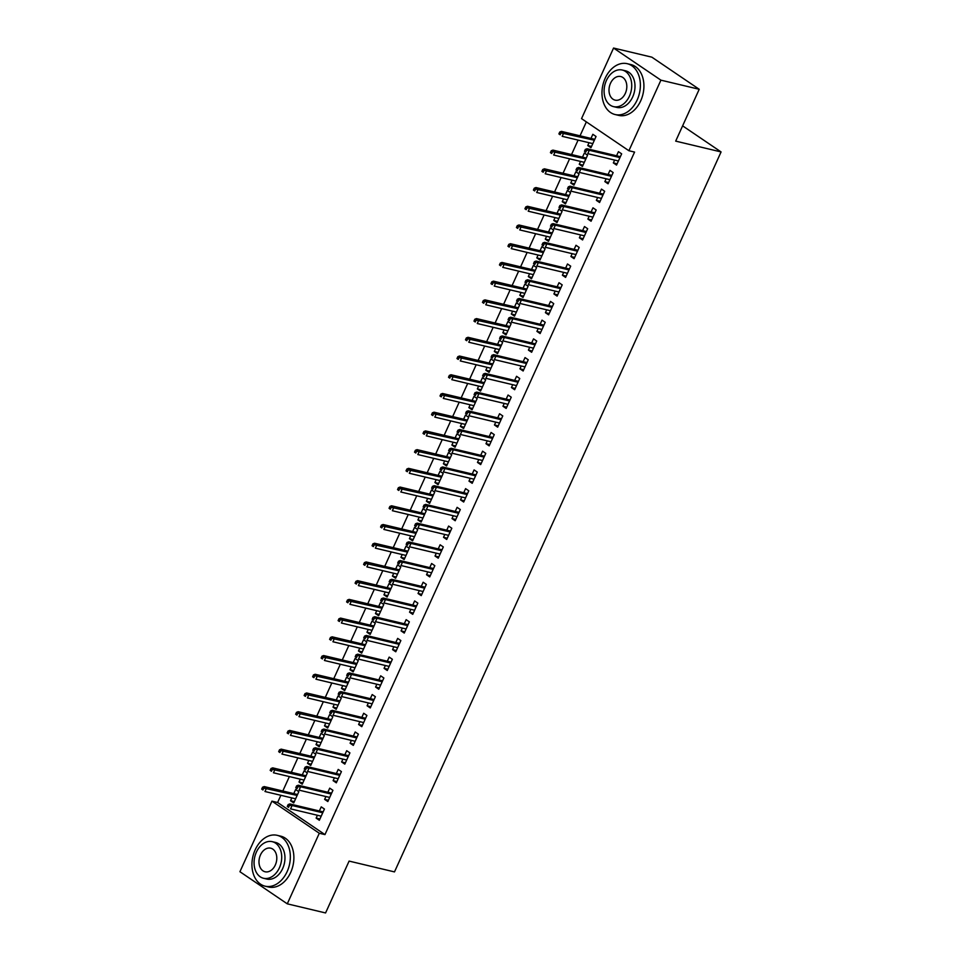 <?xml version="1.0" encoding="UTF-8"?>
<svg xmlns="http://www.w3.org/2000/svg" width="961" height="961" viewBox="0 0 961 961"><rect width="100%" height="100%" fill="white"/><g stroke="black" fill="none" stroke-linecap="round" stroke-linejoin="round"><path stroke-width="1.44" d="M586.354 121.879L580.036 135.813M578.09 140.102L571.543 154.541M569.597 158.817L563.05 173.256M561.104 177.545L554.557 191.972M552.611 196.26L546.064 210.699M544.118 214.976L537.571 229.415M535.625 233.703L529.079 248.142M527.133 252.419L520.586 266.858M518.64 271.146L512.093 285.573M510.147 289.862L503.6 304.301M501.666 308.577L495.107 323.016M493.173 327.305L486.626 341.732M484.68 346.02L478.134 360.459M476.188 364.736L469.641 379.175M467.695 383.463L461.148 397.902M459.202 402.178L452.655 416.618M450.709 420.906L444.162 435.333M442.216 439.621L435.669 454.06M433.723 458.337L427.177 472.776M425.23 477.064L418.684 491.491M416.738 495.78L410.191 510.219M408.257 514.495L401.698 528.934M399.764 533.223L393.217 547.65M391.271 551.938L384.724 566.377M382.778 570.666L376.231 585.093M374.285 589.381L367.739 603.82M365.793 608.097L359.246 622.536M357.3 626.824L350.753 641.251M348.807 645.54L342.26 659.979M340.314 664.255L333.767 678.694M331.821 682.983L325.274 697.41M323.328 701.698L316.782 716.137M314.848 720.414L308.289 734.853M306.355 739.141L299.808 753.58M297.862 757.857L291.315 772.296M289.369 776.584L282.822 791.011M280.876 795.3L277.609 802.507L271.939 801.15L319.292 833.259L287.279 903.833L239.926 871.723L271.939 801.15M581.537 118.623L613.562 48.05L660.916 80.159L628.902 150.733L581.537 118.623M660.916 80.159L699.212 89.277L651.858 57.167L613.562 48.05M699.212 89.277L675.691 141.123L721.074 151.934L682.622 125.855M721.074 151.934L394.49 871.903L349.095 861.092L325.575 912.95L287.279 903.833M583.039 165.172L579.255 164.271L582.462 166.433L587.555 155.201L584.348 153.039L582.486 157.148M579.255 164.271L580.54 161.424M608.637 182.518L604.853 181.617L608.061 183.791L613.154 172.56L609.959 170.385L608.085 174.494M604.853 181.617L606.151 178.782M566.053 202.603L562.269 201.702L565.476 203.876L570.57 192.644L567.374 190.47L565.5 194.578M562.269 201.702L563.566 198.867M591.652 219.961L587.88 219.06L591.075 221.234L596.168 210.003L592.973 207.828L591.111 211.937M587.88 219.06L589.165 216.225M549.067 240.046L545.295 239.145L548.491 241.319L553.584 230.087L550.389 227.913L548.527 232.021M545.295 239.145L546.581 236.31M574.666 257.404L570.894 256.503L574.089 258.677L579.183 247.433L575.987 245.271L574.125 249.379M570.894 256.503L572.179 253.668M532.082 277.489L528.31 276.588L531.505 278.762L536.598 267.518L533.403 265.356L531.541 269.464M528.31 276.588L529.595 273.753M557.68 294.835L553.908 293.946L557.104 296.108L562.197 284.876L559.002 282.714L557.14 286.822M553.908 293.946L555.194 291.099M515.096 314.932L511.324 314.031L514.519 316.193L519.625 304.961L516.417 302.799L514.555 306.907M511.324 314.031L512.609 311.184M540.695 332.278L536.923 331.377L540.118 333.551L545.223 322.319L542.016 320.145L540.154 324.253M536.923 331.377L538.208 328.542M498.122 352.363L494.338 351.462L497.546 353.636L502.639 342.404L499.432 340.23L497.57 344.338M494.338 351.462L495.624 348.627M523.721 369.721L519.937 368.82L523.144 370.994L528.238 359.762L525.03 357.588L523.168 361.696M519.937 368.82L521.222 365.985M481.137 389.806L477.353 388.905L480.56 391.079L485.653 379.847L482.458 377.673L480.584 381.781M477.353 388.905L478.65 386.07M506.735 407.164L502.951 406.263L506.159 408.425L511.252 397.193L508.057 395.031L506.183 399.139M502.951 406.263L504.249 403.428M464.151 427.249L460.379 426.348L463.574 428.51L468.668 417.278L465.472 415.116L463.61 419.224M460.379 426.348L461.664 423.513M489.75 444.595L485.978 443.706L489.173 445.868L494.266 434.636L491.071 432.474L489.209 436.582M485.978 443.706L487.263 440.859M447.165 464.68L443.393 463.791L446.589 465.953L451.682 454.721L448.487 452.559L446.625 456.667M443.393 463.791L444.679 460.944M472.764 482.038L468.992 481.137L472.187 483.311L477.281 472.079L474.085 469.905L472.223 474.013M468.992 481.137L470.277 478.302M430.18 502.122L426.408 501.222L429.603 503.396L434.696 492.164L431.501 489.99L429.639 494.098M426.408 501.222L427.693 498.387M455.778 519.481L452.006 518.58L455.202 520.754L460.307 509.522L457.1 507.348L455.238 511.456M452.006 518.58L453.292 515.745M413.194 539.565L409.422 538.665L412.617 540.839L417.723 529.607L414.515 527.433L412.653 531.541M409.422 538.665L410.707 535.83M438.805 556.924L435.021 556.023L438.228 558.185L443.321 546.953L440.114 544.791L438.252 548.899M435.021 556.023L436.306 553.188M396.22 577.008L392.436 576.107L395.644 578.27L400.737 567.038L397.53 564.876L395.668 568.984M392.436 576.107L393.722 573.273M421.819 594.354L418.035 593.466L421.242 595.628L426.336 584.396L423.14 582.234L421.266 586.342M418.035 593.466L419.332 590.619M379.235 614.439L375.451 613.55L378.658 615.713L383.751 604.481L380.556 602.319L378.682 606.427M375.451 613.55L376.748 610.703M404.833 631.797L401.061 630.897L404.257 633.071L409.35 621.839L406.155 619.665L404.293 623.773M401.061 630.897L402.347 628.062M362.249 651.882L358.477 650.981L361.672 653.156L366.766 641.924L363.57 639.75L361.708 643.858M358.477 650.981L359.762 648.146M387.848 669.24L384.076 668.339L387.271 670.514L392.364 659.282L389.169 657.108L387.307 661.216M384.076 668.339L385.361 665.505M345.263 689.325L341.491 688.424L344.687 690.599L349.78 679.367L346.585 677.193L344.723 681.301M341.491 688.424L342.777 685.589M370.862 706.683L367.09 705.782L370.285 707.945L375.379 696.713L372.183 694.551L370.321 698.659M367.09 705.782L368.375 702.935M328.278 726.768L324.506 725.867L327.701 728.03L332.806 716.798L329.599 714.636L327.737 718.744M324.506 725.867L325.791 723.032M353.876 744.114L350.104 743.225L353.312 745.388L358.405 734.156L355.198 731.994L353.336 736.102M350.104 743.225L351.39 740.378M311.304 764.199L307.52 763.31L310.727 765.473L315.821 754.241L312.613 752.079L310.751 756.187M307.52 763.31L308.805 760.463M336.903 781.557L333.119 780.656L336.326 782.831L341.419 771.599L338.212 769.425L336.35 773.533M333.119 780.656L334.416 777.821M294.318 801.642L290.534 800.741L293.742 802.915L298.835 791.684L295.64 789.51L293.766 793.618M290.534 800.741L291.832 797.906M319.917 819L316.133 818.099L319.34 820.274L324.434 809.042L321.238 806.868L319.364 810.976M316.133 818.099L317.43 815.264M277.609 802.507L324.962 834.604L634.572 152.078L628.902 150.733M328.41 800.273L324.626 799.384L327.833 801.546L332.926 790.314L329.731 788.152L327.857 792.26M324.626 799.384L325.923 796.537M302.811 782.927L299.027 782.026L302.234 784.2L307.328 772.956L304.12 770.794L302.259 774.902M299.027 782.026L300.312 779.191M345.395 762.842L341.611 761.941L344.819 764.115L349.912 752.871L346.705 750.709L344.843 754.817M341.611 761.941L342.897 759.106M319.785 745.484L316.013 744.583L319.22 746.757L324.313 735.525L321.106 733.351L319.244 737.459M316.013 744.583L317.298 741.748M362.369 725.399L358.597 724.498L361.792 726.672L366.898 715.44L363.69 713.266L361.829 717.374M358.597 724.498L359.882 721.663M336.77 708.041L332.999 707.14L336.194 709.314L341.287 698.082L338.092 695.908L336.23 700.016M332.999 707.14L334.284 704.305M379.355 687.956L375.583 687.055L378.778 689.229L383.871 677.998L380.676 675.823L378.814 679.932M375.583 687.055L376.868 684.22M353.756 670.61L349.984 669.709L353.18 671.871L358.273 660.639L355.077 658.477L353.216 662.585M349.984 669.709L351.27 666.862M396.34 650.525L392.568 649.624L395.764 651.786L400.857 640.555L397.662 638.392L395.8 642.501M392.568 649.624L393.854 646.777M370.742 633.167L366.97 632.266L370.165 634.44L375.258 623.208L372.063 621.034L370.201 625.143M366.97 632.266L368.255 629.431M413.326 613.082L409.542 612.181L412.75 614.355L417.843 603.124L414.647 600.949L412.774 605.058M409.542 612.181L410.84 609.346M387.727 595.724L383.944 594.823L387.151 596.997L392.244 585.766L389.049 583.591L387.175 587.7M383.944 594.823L385.241 591.988M430.312 575.639L426.528 574.738L429.735 576.912L434.828 565.681L431.621 563.506L429.759 567.615M426.528 574.738L427.813 571.903M404.713 558.281L400.929 557.38L404.137 559.554L409.23 548.323L406.022 546.148L404.161 550.269M400.929 557.38L402.215 554.545M447.285 538.196L443.514 537.295L446.721 539.469L451.814 528.238L448.607 526.063L446.745 530.184M443.514 537.295L444.799 534.46M421.687 520.85L417.915 519.949L421.11 522.111L426.216 510.88L423.008 508.717L421.146 512.826M417.915 519.949L419.2 517.102M464.271 500.765L460.499 499.864L463.695 502.026L468.788 490.795L465.592 488.632L463.731 492.741M460.499 499.864L461.785 497.017M438.672 483.407L434.901 482.506L438.096 484.68L443.189 473.449L439.994 471.274L438.132 475.383M434.901 482.506L436.186 479.671M481.257 463.322L477.485 462.421L480.68 464.595L485.773 453.364L482.578 451.19L480.716 455.298M477.485 462.421L478.77 459.586M455.658 445.964L451.886 445.063L455.082 447.237L460.175 436.006L456.98 433.831L455.118 437.94M451.886 445.063L453.172 442.228M498.242 425.879L494.471 424.978L497.666 427.152L502.759 415.921L499.564 413.747L497.702 417.855M494.471 424.978L495.756 422.143M472.644 408.521L468.86 407.632L472.067 409.794L477.161 398.563L473.965 396.388L472.091 400.509M468.86 407.632L470.157 404.785M515.228 388.436L511.444 387.547L514.652 389.71L519.745 378.478L516.55 376.304L514.676 380.424M511.444 387.547L512.742 384.7M489.63 371.09L485.846 370.189L489.053 372.351L494.146 361.12L490.939 358.958L489.077 363.066M485.846 370.189L487.131 367.342M532.214 351.005L528.43 350.104L531.637 352.267L536.731 341.035L533.523 338.873L531.661 342.981M528.43 350.104L529.715 347.257M506.603 333.647L502.831 332.746L506.027 334.921L511.132 323.689L507.925 321.515L506.063 325.623M502.831 332.746L504.117 329.911M549.187 313.562L545.416 312.661L548.611 314.836L553.716 303.604L550.509 301.43L548.647 305.538M545.416 312.661L546.701 309.826M523.589 296.204L519.817 295.303L523.012 297.478L528.106 286.246L524.91 284.072L523.048 288.18M519.817 295.303L521.102 292.468M566.173 276.119L562.401 275.218L565.597 277.393L570.69 266.161L567.495 263.987L565.633 268.095M562.401 275.218L563.687 272.383M540.575 258.761L536.803 257.872L539.998 260.035L545.091 248.803L541.896 246.641L540.034 250.749M536.803 257.872L538.088 255.025M583.159 238.676L579.387 237.787L582.582 239.95L587.676 228.718L584.48 226.556L582.618 230.664M579.387 237.787L580.672 234.94M557.56 221.33L553.788 220.429L556.984 222.592L562.077 211.36L558.882 209.198L557.02 213.306M553.788 220.429L555.074 217.594M600.144 201.245L596.361 200.344L599.568 202.507L604.661 191.275L601.466 189.113L599.592 193.221M596.361 200.344L597.658 197.498M574.546 183.887L570.762 182.986L573.969 185.161L579.063 173.929L575.867 171.755L573.993 175.863M570.762 182.986L572.059 180.151M617.13 163.802L613.346 162.902L616.554 165.076L621.647 153.844L618.44 151.67L616.578 155.778M613.346 162.902L614.632 160.067M591.532 146.444L587.748 145.543L590.955 147.718L596.048 136.486L592.841 134.312L590.979 138.42M587.748 145.543L589.033 142.708M324.962 834.604L319.292 833.259M323.148 811.877L289.802 803.937L292.108 805.498L322.728 812.79M289.405 805.462L288.132 804.597L287.279 806.471L288.564 807.336L289.405 805.462L292.108 805.498L290.57 808.874L321.202 816.165M288.564 807.336L287.279 806.471M289.802 803.937L288.132 804.597M262.533 787.239L261.68 789.113L262.954 789.978L263.807 788.104L262.533 787.239L264.203 786.578L266.509 788.14L264.972 791.516L295.604 798.807M262.954 789.978L261.68 789.113M263.807 788.104L297.129 795.432M264.203 786.578L297.55 794.519M331.641 793.161L298.294 785.221L300.601 786.783L331.221 794.074M297.898 786.747L296.625 785.87L295.772 787.744L297.057 788.609L297.898 786.747L300.601 786.783L299.063 790.146L329.695 797.438M297.057 788.609L295.772 787.744M298.294 785.221L296.625 785.87M340.134 774.434L306.787 766.494L309.094 768.055L339.714 775.347M306.391 768.019L305.118 767.154L304.265 769.028L305.538 769.893L306.391 768.019L309.094 768.055L307.556 771.431L338.188 778.722M305.538 769.893L304.265 769.028M306.787 766.494L305.118 767.154M271.026 768.524L270.173 770.386L271.446 771.263L272.299 769.389L271.026 768.524L272.696 767.863L274.99 769.425L273.465 772.788L304.096 780.08M271.446 771.263L270.173 770.386M272.299 769.389L305.622 776.716M272.696 767.863L306.042 775.803M279.507 749.796L278.666 751.67L279.939 752.535L280.792 750.673L279.507 749.796L281.189 749.148L283.483 750.709L281.957 754.073L312.589 761.364M279.939 752.535L278.666 751.67M280.792 750.673L314.115 758.001M281.189 749.148L314.535 757.076M287.147 871.591A26.139 18.727 -76.6 0 0 277.2 835.325A26.139 18.727 -76.6 0 0 255.145 849.896A26.139 18.727 -76.6 0 0 265.092 886.174A26.139 18.727 -76.6 0 0 287.147 871.591M265.092 886.174L268.648 887.015A26.139 18.727 -76.6 0 0 290.69 872.432A26.139 18.727 -76.6 0 0 280.744 836.166L277.2 835.325M272.239 841.668L275.507 842.437A18.812 13.49 103.4 0 1 282.666 868.552A18.812 13.49 103.4 0 1 266.786 879.051L263.53 878.27A18.812 13.49 -76.6 0 0 279.411 867.783A18.812 13.49 -76.6 0 0 272.239 841.668A18.812 13.49 -76.6 0 0 256.371 852.155A18.812 13.49 -76.6 0 0 263.53 878.27M260.467 854.942A12.121 8.697 -76.6 0 0 265.08 871.771A12.121 8.697 -76.6 0 0 275.314 865.008A12.121 8.697 -76.6 0 0 270.69 848.179A12.121 8.697 -76.6 0 0 260.467 854.942M637.179 99.956A26.139 18.727 -76.6 0 0 627.233 63.69A26.139 18.727 -76.6 0 0 605.178 78.261A26.139 18.727 -76.6 0 0 615.124 114.539A26.139 18.727 -76.6 0 0 637.179 99.956M615.124 114.539L618.668 115.38A26.139 18.727 -76.6 0 0 640.723 100.797A26.139 18.727 -76.6 0 0 630.776 64.531L627.233 63.69M622.272 70.033L625.539 70.802A18.812 13.49 103.4 0 1 632.698 96.917A18.812 13.49 103.4 0 1 616.818 107.416L613.562 106.635A18.812 13.49 -76.6 0 0 629.431 96.148A18.812 13.49 -76.6 0 0 622.272 70.033A18.812 13.49 -76.6 0 0 606.391 80.52A18.812 13.49 -76.6 0 0 613.562 106.635M610.487 83.307A12.121 8.697 -76.6 0 0 615.112 100.136A12.121 8.697 -76.6 0 0 625.335 93.361A12.121 8.697 -76.6 0 0 620.722 76.532A12.121 8.697 -76.6 0 0 610.487 83.307M348.627 755.718L315.28 747.778L317.574 749.34L348.206 756.631M314.884 749.304L313.598 748.439L312.757 750.301L314.031 751.178L314.884 749.304L317.574 749.34L316.049 752.703L346.681 759.995M314.031 751.178L312.757 750.301M315.28 747.778L313.598 748.439M357.108 736.991L323.773 729.063L326.067 730.624L356.699 737.916M323.376 730.588L322.091 729.711L321.25 731.585L322.524 732.45L323.376 730.588L326.067 730.624L324.542 733.988L355.174 741.279M322.524 732.45L321.25 731.585M323.773 729.063L322.091 729.711M288 731.081L287.159 732.955L288.432 733.82L289.285 731.946L288 731.081L289.681 730.42L291.976 731.982L290.45 735.357L321.082 742.649M288.432 733.82L287.159 732.955M289.285 731.946L322.608 739.273M289.681 730.42L323.016 738.36M296.493 712.365L295.652 714.227L296.925 715.104L297.778 713.23L296.493 712.365L298.162 711.705L300.469 713.266L298.943 716.63L329.575 723.921M296.925 715.104L295.652 714.227M297.778 713.23L331.101 720.558M298.162 711.705L331.509 719.645M365.6 718.275L332.254 710.335L334.56 711.897L365.192 719.188M331.869 711.861L330.584 710.996L329.743 712.87L331.016 713.735L331.869 711.861L334.56 711.897L333.035 715.272L363.666 722.564M331.016 713.735L329.743 712.87M332.254 710.335L330.584 710.996M304.985 693.638L304.132 695.512L305.418 696.377L306.271 694.503L304.985 693.638L306.655 692.977L308.961 694.551L307.436 697.914L338.056 705.206M305.418 696.377L304.132 695.512M306.271 694.503L339.593 701.83M306.655 692.977L340.002 700.917M374.093 699.56L340.747 691.62L343.053 693.181L373.685 700.473M340.362 693.145L339.077 692.28L338.224 694.142L339.509 695.019L340.362 693.145L343.053 693.181L341.527 696.545L372.159 703.836M339.509 695.019L338.224 694.142M340.747 691.62L339.077 692.28M313.478 674.922L312.625 676.796L313.911 677.661L314.764 675.787L313.478 674.922L315.148 674.262L317.454 675.823L315.929 679.199L346.549 686.49M313.911 677.661L312.625 676.796M314.764 675.787L348.086 683.115M315.148 674.262L348.495 682.202M382.586 680.832L349.239 672.892L351.546 674.454L382.178 681.745M348.855 674.418L347.57 673.553L346.717 675.427L348.002 676.292L348.855 674.418L351.546 674.454L350.02 677.829L380.64 685.121M348.002 676.292L346.717 675.427M349.239 672.892L347.57 673.553M321.971 656.195L321.118 658.069L322.403 658.934L323.256 657.072L321.971 656.195L323.641 655.546L325.947 657.108L324.422 660.471L355.041 667.763M322.403 658.934L321.118 658.069M323.256 657.072L356.579 664.399M323.641 655.546L356.987 663.486M391.079 662.117L357.732 654.177L360.039 655.738L390.671 663.03M357.348 655.702L356.063 654.837L355.21 656.711L356.495 657.576L357.348 655.702L360.039 655.738L358.513 659.114L389.133 666.405M356.495 657.576L355.21 656.711M357.732 654.177L356.063 654.837M330.464 637.479L329.611 639.353L330.896 640.218L331.737 638.344L330.464 637.479L332.134 636.819L334.44 638.38L332.914 641.756L363.534 649.047M330.896 640.218L329.611 639.353M331.737 638.344L365.06 645.672M332.134 636.819L365.48 644.759M399.572 643.402L366.225 635.461L368.531 637.023L399.151 644.314M365.829 636.987L364.555 636.11L363.702 637.984L364.988 638.849L365.829 636.987L368.531 637.023L367.006 640.386L397.626 647.678M364.988 638.849L363.702 637.984M366.225 635.461L364.555 636.11M338.957 618.764L338.104 620.638L339.389 621.503L340.23 619.629L338.957 618.764L340.626 618.103L342.933 619.665L341.407 623.04L372.027 630.32M339.389 621.503L338.104 620.638M340.23 619.629L373.553 626.956M340.626 618.103L373.973 626.043M408.065 624.674L374.718 616.734L377.024 618.295L407.644 625.587M374.322 618.259L373.048 617.394L372.195 619.268L373.481 620.133L374.322 618.259L377.024 618.295L375.499 621.671L406.119 628.962M373.481 620.133L372.195 619.268M374.718 616.734L373.048 617.394M347.45 600.036L346.597 601.91L347.882 602.775L348.723 600.913L347.45 600.036L349.119 599.388L351.426 600.949L349.888 604.313L380.52 611.604M347.882 602.775L346.597 601.91M348.723 600.913L382.046 608.241M349.119 599.388L382.466 607.316M416.557 605.959L383.211 598.018L385.517 599.58L416.137 606.871M382.814 599.544L381.541 598.679L380.688 600.553L381.973 601.418L382.814 599.544L385.517 599.58L383.98 602.955L414.611 610.235M381.973 601.418L380.688 600.553M383.211 598.018L381.541 598.679M355.942 581.321L355.089 583.195L356.363 584.06L357.216 582.186L355.942 581.321L357.612 580.66L359.919 582.222L358.381 585.597L389.013 592.889M356.363 584.06L355.089 583.195M357.216 582.186L390.538 589.513M357.612 580.66L390.959 588.6M425.05 587.231L391.704 579.303L394.01 580.864L424.63 588.156M391.307 580.828L390.034 579.951L389.181 581.825L390.466 582.69L391.307 580.828L394.01 580.864L392.472 584.228L423.104 591.52M390.466 582.69L389.181 581.825M391.704 579.303L390.034 579.951M364.435 562.605L363.582 564.467L364.856 565.344L365.709 563.47L364.435 562.605L366.105 561.945L368.399 563.506L366.874 566.87L397.506 574.161M364.856 565.344L363.582 564.467M365.709 563.47L399.031 570.798M366.105 561.945L399.452 569.885M433.543 568.516L400.196 560.575L402.491 562.137L433.123 569.429M399.8 562.101L398.527 561.236L397.674 563.11L398.947 563.975L399.8 562.101L402.491 562.137L400.965 565.512L431.597 572.804M398.947 563.975L397.674 563.11M400.196 560.575L398.527 561.236M372.916 543.878L372.075 545.752L373.349 546.617L374.201 544.743L372.916 543.878L374.598 543.229L376.892 544.791L375.367 548.154L405.998 555.446M373.349 546.617L372.075 545.752M374.201 544.743L407.524 552.082M374.598 543.229L407.945 551.158M442.036 549.8L408.689 541.86L410.984 543.421L441.616 550.713M408.293 543.385L407.008 542.521L406.167 544.382L407.44 545.259L408.293 543.385L410.984 543.421L409.458 546.785L440.09 554.077M407.44 545.259L406.167 544.382M408.689 541.86L407.008 542.521M381.409 525.162L380.568 527.036L381.841 527.901L382.694 526.027L381.409 525.162L383.079 524.502L385.385 526.063L383.859 529.439L414.491 536.731M381.841 527.901L380.568 527.036M382.694 526.027L416.017 533.355M383.079 524.502L416.425 532.442M450.517 531.073L417.182 523.144L419.476 524.706L450.108 531.986M416.786 524.658L415.5 523.793L414.659 525.667L415.933 526.532L416.786 524.658L419.476 524.706L417.951 528.069L448.583 535.361M415.933 526.532L414.659 525.667M417.182 523.144L415.5 523.793M389.902 506.435L389.061 508.309L390.334 509.186L391.187 507.312L389.902 506.435L391.571 505.786L393.878 507.348L392.352 510.711L422.984 518.003M390.334 509.186L389.061 508.309M391.187 507.312L424.51 514.64M391.571 505.786L424.918 513.727M459.01 512.357L425.663 504.417L427.969 505.979L458.601 513.27M425.279 505.942L423.993 505.078L423.152 506.952L424.426 507.816L425.279 505.942L427.969 505.979L426.444 509.354L457.076 516.646M424.426 507.816L423.152 506.952M425.663 504.417L423.993 505.078M398.395 487.72L397.542 489.593L398.827 490.458L399.68 488.584L398.395 487.72L400.064 487.059L402.371 488.62L400.845 491.996L431.465 499.288M398.827 490.458L397.542 489.593M399.68 488.584L433.003 495.912M400.064 487.059L433.411 494.999M467.502 493.642L434.156 485.701L436.462 487.263L467.094 494.555M433.771 487.227L432.486 486.35L431.633 488.224L432.918 489.101L433.771 487.227L436.462 487.263L434.937 490.627L465.556 497.918M432.918 489.101L431.633 488.224M434.156 485.701L432.486 486.35M406.887 469.004L406.035 470.878L407.32 471.743L408.173 469.869L406.887 469.004L408.557 468.343L410.864 469.905L409.338 473.28L439.958 480.572M407.32 471.743L406.035 470.878M408.173 469.869L441.495 477.197M408.557 468.343L441.904 476.284M475.995 474.914L442.649 466.974L444.955 468.536L475.587 475.827M442.264 468.5L440.979 467.635L440.126 469.509L441.411 470.373L442.264 468.5L444.955 468.536L443.429 471.911L474.049 479.203M441.411 470.373L440.126 469.509M442.649 466.974L440.979 467.635M415.38 450.277L414.527 452.15L415.813 453.015L416.666 451.153L415.38 450.277L417.05 449.628L419.356 451.19L417.831 454.553L448.451 461.845M415.813 453.015L414.527 452.15M416.666 451.153L449.988 458.481M417.05 449.628L450.397 457.568M484.488 456.199L451.141 448.258L453.448 449.82L484.08 457.112M450.757 449.784L449.472 448.919L448.619 450.793L449.904 451.658L450.757 449.784L453.448 449.82L451.922 453.196L482.542 460.487M449.904 451.658L448.619 450.793M451.141 448.258L449.472 448.919M423.873 431.561L423.02 433.435L424.306 434.3L425.146 432.426L423.873 431.561L425.543 430.9L427.849 432.462L426.324 435.838L456.943 443.129M424.306 434.3L423.02 433.435M425.146 432.426L458.469 439.754M425.543 430.9L458.89 438.841M492.981 437.471L459.634 429.543L461.941 431.105L492.561 438.396M459.238 431.069L457.965 430.192L457.112 432.066L458.397 432.93L459.238 431.069L461.941 431.105L460.415 434.468L491.035 441.76M458.397 432.93L457.112 432.066M459.634 429.543L457.965 430.192M432.366 412.846L431.513 414.708L432.798 415.584L433.639 413.71L432.366 412.846L434.036 412.185L436.342 413.747L434.816 417.11L465.436 424.402M432.798 415.584L431.513 414.708M433.639 413.71L466.962 421.038M434.036 412.185L467.382 420.125M501.474 418.756L468.127 410.815L470.434 412.377L501.053 419.669M467.731 412.341L466.457 411.476L465.604 413.35L466.89 414.215L467.731 412.341L470.434 412.377L468.908 415.753L499.528 423.044M466.89 414.215L465.604 413.35M468.127 410.815L466.457 411.476M440.859 394.118L440.006 395.992L441.291 396.857L442.132 394.983L440.859 394.118L442.528 393.469L444.835 395.031L443.297 398.395L473.929 405.686M441.291 396.857L440.006 395.992M442.132 394.983L475.455 402.323M442.528 393.469L475.875 401.398M509.967 400.04L476.62 392.1L478.926 393.662L509.546 400.953M476.224 393.626L474.95 392.761L474.097 394.623L475.383 395.5L476.224 393.626L478.926 393.662L477.389 397.025L508.021 404.317M475.383 395.5L474.097 394.623M476.62 392.1L474.95 392.761M449.352 375.403L448.499 377.277L449.772 378.141L450.625 376.268L449.352 375.403L451.021 374.742L453.328 376.304L451.79 379.679L482.422 386.971M449.772 378.141L448.499 377.277M450.625 376.268L483.948 383.595M451.021 374.742L484.368 382.682M518.46 381.313L485.113 373.385L487.419 374.946L518.039 382.238M484.716 374.898L483.443 374.033L482.59 375.907L483.863 376.772L484.716 374.898L487.419 374.946L485.882 378.31L516.513 385.601M483.863 376.772L482.59 375.907M485.113 373.385L483.443 374.033M457.844 356.675L456.992 358.549L458.265 359.426L459.118 357.552L457.844 356.675L459.514 356.026L461.809 357.588L460.283 360.952L490.915 368.243M458.265 359.426L456.992 358.549M459.118 357.552L492.44 364.88M459.514 356.026L492.861 363.967M526.952 362.597L493.606 354.657L495.9 356.219L526.532 363.51M493.209 356.183L491.936 355.318L491.083 357.192L492.356 358.057L493.209 356.183L495.9 356.219L494.374 359.594L525.006 366.886M492.356 358.057L491.083 357.192M493.606 354.657L491.936 355.318M466.325 337.96L465.484 339.834L466.758 340.699L467.611 338.825L466.325 337.96L468.007 337.299L470.301 338.861L468.776 342.236L499.408 349.528M466.758 340.699L465.484 339.834M467.611 338.825L500.933 346.152M468.007 337.299L501.354 345.239M535.445 343.882L502.098 335.942L504.393 337.503L535.025 344.795M501.702 337.467L500.417 336.59L499.576 338.464L500.849 339.341L501.702 337.467L504.393 337.503L502.867 340.867L533.499 348.158M500.849 339.341L499.576 338.464M502.098 335.942L500.417 336.59M474.818 319.244L473.977 321.118L475.251 321.983L476.103 320.109L474.818 319.244L476.488 318.584L478.794 320.145L477.269 323.521L507.901 330.812M475.251 321.983L473.977 321.118M476.103 320.109L509.426 327.437M476.488 318.584L509.835 326.524M543.926 325.154L510.591 317.214L512.886 318.776L543.518 326.067M510.195 318.74L508.91 317.875L508.069 319.749L509.342 320.614L510.195 318.74L512.886 318.776L511.36 322.151L541.992 329.443M509.342 320.614L508.069 319.749M510.591 317.214L508.91 317.875M483.311 300.517L482.47 302.391L483.743 303.256L484.596 301.394L483.311 300.517L484.981 299.868L487.287 301.43L485.761 304.793L516.393 312.085M483.743 303.256L482.47 302.391M484.596 301.394L517.919 308.721M484.981 299.868L518.327 307.808M552.419 306.439L519.072 298.499L521.379 300.06L552.01 307.352M518.688 300.024L517.402 299.159L516.562 301.033L517.835 301.898L518.688 300.024L521.379 300.06L519.853 303.436L550.485 310.727M517.835 301.898L516.562 301.033M519.072 298.499L517.402 299.159M491.804 281.801L490.951 283.675L492.236 284.54L493.089 282.666L491.804 281.801L493.474 281.141L495.78 282.702L494.254 286.078L524.874 293.369M492.236 284.54L490.951 283.675M493.089 282.666L526.412 289.994M493.474 281.141L526.82 289.081M560.912 287.723L527.565 279.783L529.871 281.345L560.503 288.636M527.181 281.309L525.895 280.432L525.042 282.306L526.328 283.171L527.181 281.309L529.871 281.345L528.346 284.708L558.966 292M526.328 283.171L525.042 282.306M527.565 279.783L525.895 280.432M500.297 263.086L499.444 264.948L500.729 265.825L501.582 263.951L500.297 263.086L501.966 262.425L504.273 263.987L502.747 267.35L533.367 274.642M500.729 265.825L499.444 264.948M501.582 263.951L534.905 271.278M501.966 262.425L535.313 270.365M569.405 268.996L536.058 261.056L538.364 262.617L568.996 269.909M535.673 262.581L534.388 261.716L533.535 263.59L534.821 264.455L535.673 262.581L538.364 262.617L536.839 265.993L567.458 273.284M534.821 264.455L533.535 263.59M536.058 261.056L534.388 261.716M508.789 244.358L507.937 246.232L509.222 247.097L510.075 245.235L508.789 244.358L510.459 243.71L512.766 245.271L511.24 248.635L541.86 255.926M509.222 247.097L507.937 246.232M510.075 245.235L543.397 252.563M510.459 243.71L543.806 251.638M577.897 250.28L544.551 242.34L546.857 243.902L577.489 251.193M544.166 243.866L542.881 243.001L542.028 244.863L543.313 245.74L544.166 243.866L546.857 243.902L545.331 247.265L575.951 254.557M543.313 245.74L542.028 244.863M544.551 242.34L542.881 243.001M517.282 225.643L516.429 227.517L517.715 228.382L518.556 226.508L517.282 225.643L518.952 224.982L521.258 226.544L519.733 229.919L550.353 237.211M517.715 228.382L516.429 227.517M518.556 226.508L551.878 233.835M518.952 224.982L552.299 232.922M586.39 231.553L553.043 223.625L555.35 225.186L585.97 232.478M552.647 225.138L551.374 224.273L550.521 226.147L551.806 227.012L552.647 225.138L555.35 225.186L553.824 228.55L584.444 235.841M551.806 227.012L550.521 226.147M553.043 223.625L551.374 224.273M525.775 206.927L524.922 208.789L526.208 209.666L527.048 207.792L525.775 206.927L527.445 206.267L529.751 207.828L528.214 211.192L558.846 218.483M526.208 209.666L524.922 208.789M527.048 207.792L560.371 215.12M527.445 206.267L560.792 214.207M594.883 212.837L561.536 204.897L563.843 206.459L594.463 213.75M561.14 206.423L559.867 205.558L559.014 207.432L560.299 208.297L561.14 206.423L563.843 206.459L562.317 209.834L592.937 217.126M560.299 208.297L559.014 207.432M561.536 204.897L559.867 205.558M534.268 188.2L533.415 190.074L534.7 190.939L535.541 189.065L534.268 188.2L535.938 187.539L538.244 189.113L536.706 192.476L567.338 199.768M534.7 190.939L533.415 190.074M535.541 189.065L568.864 196.392M535.938 187.539L569.284 195.479M603.376 194.122L570.029 186.182L572.336 187.743L602.955 195.035M569.633 187.707L568.359 186.842L567.507 188.704L568.792 189.581L569.633 187.707L572.336 187.743L570.798 191.107L601.43 198.398M568.792 189.581L567.507 188.704M570.029 186.182L568.359 186.842M542.761 169.484L541.908 171.358L543.181 172.223L544.034 170.349L542.761 169.484L544.431 168.824L546.737 170.385L545.199 173.761L575.831 181.052M543.181 172.223L541.908 171.358M544.034 170.349L577.357 177.677M544.431 168.824L577.777 176.764M611.869 175.395L578.522 167.454L580.828 169.016L611.448 176.307M578.126 168.98L576.852 168.115L575.999 169.989L577.273 170.854L578.126 168.98L580.828 169.016L579.291 172.391L609.923 179.683M577.273 170.854L575.999 169.989M578.522 167.454L576.852 168.115M551.254 150.757L550.401 152.631L551.674 153.496L552.527 151.634L551.254 150.757L552.923 150.108L555.218 151.67L553.692 155.033L584.324 162.325M551.674 153.496L550.401 152.631M552.527 151.634L585.85 158.961M552.923 150.108L586.27 158.048M620.362 156.679L587.015 148.739L589.309 150.3L619.941 157.592M586.618 150.264L585.345 149.399L584.492 151.273L585.766 152.138L586.618 150.264L589.309 150.3L587.784 153.676L618.416 160.968M585.766 152.138L584.492 151.273M587.015 148.739L585.345 149.399M559.734 132.041L558.894 133.915L560.167 134.78L561.02 132.906L559.734 132.041L561.416 131.381L563.711 132.942L562.185 136.318L592.817 143.609M560.167 134.78L558.894 133.915M561.02 132.906L594.342 140.234M561.416 131.381L594.763 139.321"/></g></svg>
